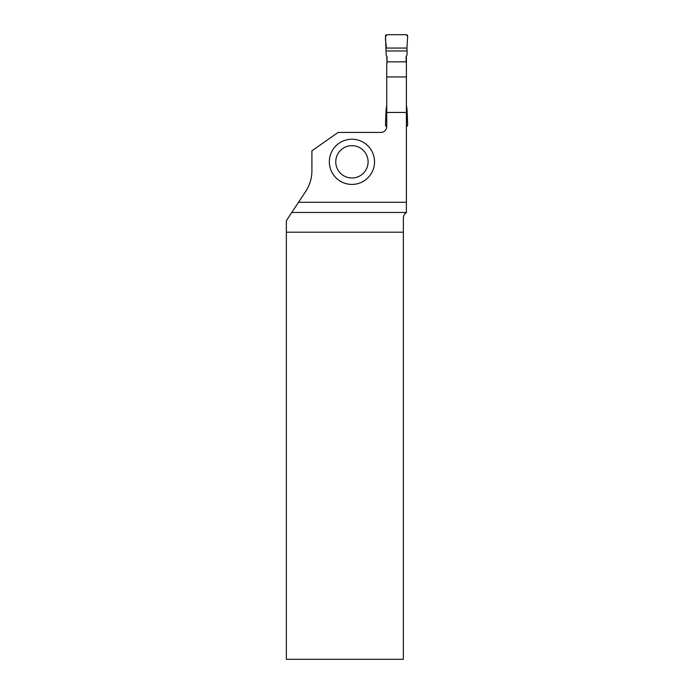 <?xml version="1.0" encoding="UTF-8"?>
<svg xmlns="http://www.w3.org/2000/svg" width="694" height="694" viewBox="0 0 694 694"><rect width="100%" height="100%" fill="white"/><g stroke="black" fill="none" stroke-linecap="round" stroke-linejoin="round"><path stroke-width="1.04" d="M406.398 56.093L406.398 112.454L386.74 112.454L386.74 126.551A5.882 5.882 0 0 1 380.867 132.433L338.143 132.433L311.91 150.806L311.91 170.759A37.476 37.476 0 0 1 305.69 191.431L298.524 202.275L406.398 202.275L406.398 212.702C404.671 213.518 403.656 215.235 403.37 217.847L403.37 232.204L286.344 232.204L286.37 220.657L298.524 202.275M406.398 112.454L406.398 202.275M386.74 56.093L387.018 63.354M403.37 232.204L403.37 659.3L286.344 659.3L286.344 232.204M386.74 112.454L386.74 63.354M351.927 145.662A16.17 16.17 0 0 1 365.929 169.909A16.17 16.17 0 0 1 337.926 169.909A16.17 16.17 0 0 1 351.927 145.662M374.526 161.823A22.598 22.598 0 0 1 340.633 181.394A22.598 22.598 0 0 1 340.633 142.253A22.598 22.598 0 0 1 374.526 161.823M386.74 76.956L406.398 76.956M387.018 56.596L387.018 61.844L406.12 61.844L406.12 56.596L406.979 55.026L407.109 50.966L386.029 50.966L386.159 55.026L387.018 56.596M386.74 110.294L386.029 110.294L386.74 105.158M406.398 105.158L407.109 110.294L406.398 110.294M386.74 126.534A1.466 1.466 0 0 1 385.491 124.998L386.029 110.294M406.398 126.534A1.466 1.466 0 0 0 407.656 124.998L407.109 110.294M386.176 48.068L406.962 48.068L407.656 36.253L406.962 48.068L386.176 48.068C386.766 43.826 383.765 37.571 386.957 34.7L406.19 34.7L407.656 36.253A1.466 1.466 0 0 0 406.19 34.7L386.957 34.7A1.466 1.466 0 0 0 385.491 36.253L386.029 50.966M406.962 48.068L407.109 50.966M386.176 113.183L386.74 113.183M406.398 113.183L406.962 113.183M406.398 212.451L291.792 212.451"/></g></svg>
